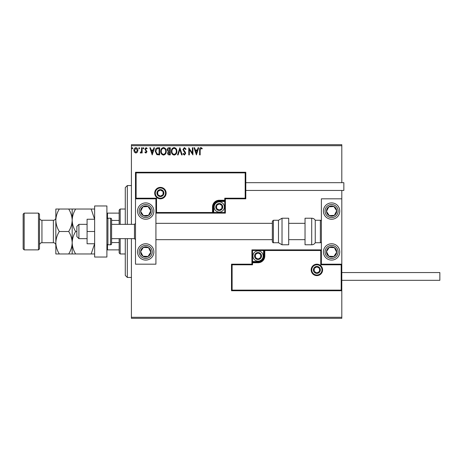 <?xml version="1.0" encoding="UTF-8"?>
<svg xmlns="http://www.w3.org/2000/svg" width="463" height="463" viewBox="0 0 463 463"><rect width="100%" height="100%" fill="white"/><g stroke="black" fill="none" stroke-linecap="round" stroke-linejoin="round"><path stroke-width="0.69" d="M137.384 152.205L135.902 153.068L134.42 152.205L133.882 150.348C133.871 148.866 134.542 147.969 135.902 147.662C137.262 147.969 137.933 148.866 137.916 150.348L137.384 152.205M142.135 147.749L142.135 152.975L141.585 152.975L141.585 152.205L140.63 153.068L140.208 152.888L140.474 152.333L141.499 151.303L141.585 147.749L142.135 147.749M145.943 153.068L144.884 152.327L145.208 151.876L145.909 152.425L146.441 151.725L144.884 149.167L146.042 147.662L147.176 148.368L146.858 148.849L146.105 148.299L145.434 149.144L146.991 151.696L145.943 153.068M157.981 147.749L159.642 147.749L159.642 154.902L156.859 154.642L155.244 151.233C155.157 149.173 156.072 148.01 157.981 147.749M170.274 147.749L170.274 154.902L169.261 154.902C168.173 154.845 167.623 154.254 167.618 153.131L168.283 151.609L167.155 149.78C167.166 148.6 167.728 147.923 168.845 147.749L170.274 147.749M179.899 147.749L182.191 154.902L181.589 154.902L179.852 149.48L178.11 154.902L177.514 154.902L179.899 147.749M192.365 147.749L192.915 147.749L192.915 154.902L189.338 149.566L189.338 154.902L188.788 154.902L188.788 147.749L192.365 153.068L192.365 147.749M200.155 150.145L200.155 154.902L199.605 154.902L199.605 150.076C199.385 148.773 199.819 147.94 200.913 147.57L202.262 148.391L201.984 148.941L200.919 148.299L200.155 150.145M131.411 145.706L131.411 144.688L341.804 144.688L341.804 145.706L131.411 145.706L131.411 224.352M131.411 238.648L131.411 317.294L341.804 317.294L341.804 318.312L131.411 318.312L131.411 317.294M341.804 145.706L341.804 182.682M341.804 190.443L341.804 198.818L321.374 198.818L321.374 264.182L341.804 264.182L341.804 198.818M341.19 290.122L341.804 290.735L231.5 290.735L231.5 264.182L232.113 264.795L232.113 290.122L341.19 290.122L341.19 264.795L341.804 264.182L341.804 317.294M196.393 154.902L194.014 147.749L194.61 147.749L195.345 150.041L197.354 150.041L198.089 147.749L198.685 147.749L196.393 154.902M184.43 147.57L186.039 149.132L185.594 149.491L184.471 148.299L183.47 149.514L185.391 152.327L185.669 153.415L184.396 155.082L183.012 153.872L183.441 153.432L184.401 154.353L185.119 153.444L182.92 149.503L184.43 147.57M176.872 151.297C176.912 153.334 176.009 154.596 174.157 155.082C172.265 154.642 171.339 153.392 171.374 151.332C171.339 149.289 172.253 148.033 174.111 147.57C175.981 148.015 176.901 149.26 176.872 151.297M166.24 151.297C166.281 153.334 165.378 154.596 163.526 155.082C161.633 154.642 160.707 153.392 160.742 151.332C160.707 149.289 161.622 148.033 163.48 147.57C165.349 148.015 166.263 149.26 166.24 151.297M152.217 154.902L149.833 147.749L150.434 147.749L151.169 150.041L153.172 150.041L153.907 147.749L154.509 147.749L152.217 154.902M143.877 148.258L143.42 148.849L142.957 148.258L143.42 147.662L143.877 148.258M139.658 148.258L139.201 148.849L138.744 148.258L139.201 147.662L139.658 148.258M132.783 148.258L132.325 148.849L131.868 148.258L132.325 147.662L132.783 148.258M195.583 150.776L196.353 153.178L197.116 150.776L195.583 150.776M171.923 151.332C171.895 152.964 172.63 153.971 174.134 154.353C175.627 153.953 176.357 152.935 176.322 151.297C176.351 149.671 175.616 148.669 174.134 148.299C172.624 148.669 171.889 149.682 171.923 151.332M169.151 154.167L169.724 154.167L169.724 151.876L168.167 153.114L169.151 154.167M169.446 151.141L169.724 148.484L169.093 148.484L167.704 149.78L168.573 151.06L169.446 151.141M161.292 151.332C161.263 152.964 161.998 153.971 163.503 154.353C164.996 153.953 165.725 152.935 165.69 151.297C165.713 149.671 164.984 148.669 163.503 148.299C161.992 148.669 161.257 149.682 161.292 151.332M159.093 154.167L159.093 148.484L157.026 148.669L155.794 151.239L157.148 153.965L159.093 154.167M151.401 150.776L152.171 153.178L152.94 150.776L151.401 150.776M134.438 150.348L135.902 152.425L137.366 150.348L135.902 148.299L134.438 150.348M145.706 202.904A8.172 8.172 0 0 1 153.878 211.076A8.172 8.172 0 0 1 145.706 219.242A8.172 8.172 0 0 1 137.54 211.076A8.172 8.172 0 0 1 145.706 202.904M145.706 260.096A8.172 8.172 0 0 0 153.878 251.924A8.172 8.172 0 0 0 145.706 243.758A8.172 8.172 0 0 0 137.54 251.924A8.172 8.172 0 0 0 152.547 256.398A8.172 8.172 0 0 0 145.706 243.758M155.921 198.818L155.921 264.182L135.497 264.182L135.497 198.818L155.921 198.818L156.535 198.205L156.535 212.505L155.921 213.119L213.727 213.119L213.727 212.505L224.758 212.505L224.758 201.474L219.242 201.474A5.515 5.515 0 0 0 213.727 206.99L213.727 212.505L213.119 212.505A0.613 0.613 0 0 1 212.505 213.119L212.505 206.99A6.742 6.742 0 0 1 219.242 200.248L224.758 200.248L224.758 198.205L245.187 198.205L245.187 172.878L245.801 172.265L245.801 198.818L225.371 198.818L225.371 200.248L224.758 200.248L224.758 200.861L219.242 200.861A6.129 6.129 0 0 0 213.119 206.99L213.119 212.505L156.535 212.505M331.589 260.096A8.172 8.172 0 0 1 323.417 251.924A8.172 8.172 0 0 1 331.589 243.758A8.172 8.172 0 0 1 339.761 251.924A8.172 8.172 0 0 1 331.589 260.096M331.589 202.904A8.172 8.172 0 0 0 323.417 211.076A8.172 8.172 0 0 0 331.589 219.242A8.172 8.172 0 0 0 339.761 211.076A8.172 8.172 0 0 0 331.589 202.904A8.172 8.172 0 0 1 336.057 217.911M78.913 238.648L76.87 236.605L76.87 226.395L78.913 224.352L78.913 238.648L87.085 238.648M111.595 238.648L134.473 238.648L134.473 224.352L135.497 223.328M311.778 269.9A5.105 5.105 0 0 0 316.883 275.01A5.105 5.105 0 0 0 321.988 269.9A5.105 5.105 0 0 0 316.883 264.795A5.105 5.105 0 0 0 311.778 269.9M231.5 264.182L251.924 264.182L251.924 262.752L252.538 262.752L252.538 264.795L232.113 264.795M258.053 261.526L258.053 262.139L252.538 262.139A0.613 0.613 0 0 0 251.924 262.752L251.924 249.881L263.569 249.881L263.569 250.495L252.538 250.495L252.538 261.526L258.053 261.526A5.515 5.515 0 0 0 263.569 256.01L263.569 250.495L264.182 250.495A0.613 0.613 0 0 1 264.795 249.881L263.569 249.881M258.053 262.752L258.053 262.139A6.129 6.129 0 0 0 264.182 256.01L264.182 250.495L264.795 250.495L264.795 249.881L321.374 249.881L320.766 250.495L264.795 250.495L264.795 256.01A6.742 6.742 0 0 1 258.053 262.752L252.538 262.752L252.538 261.526L251.924 261.526M232.113 290.122L231.5 290.735M251.924 264.182L252.538 264.795M341.19 264.795L320.766 264.795L321.374 264.182M251.924 249.881L252.538 250.495M165.523 193.1A5.105 5.105 0 0 0 160.418 187.99A5.105 5.105 0 0 0 155.308 193.1A5.105 5.105 0 0 0 160.418 198.205A5.105 5.105 0 0 0 165.523 193.1M245.187 172.878L136.11 172.878L136.11 198.205L135.497 198.818L135.497 172.265L245.801 172.265M225.371 201.474L224.758 201.474L224.758 200.861A0.613 0.613 0 0 0 225.371 200.248L225.371 213.119L213.727 213.119M245.801 198.818L245.187 198.205M225.371 198.818L224.758 198.205M136.11 172.878L135.497 172.265M225.371 213.119L224.758 212.505M222.309 206.99A3.062 3.062 0 0 0 216.591 205.456A3.062 3.062 0 0 0 219.242 210.052A3.062 3.062 0 0 0 222.309 206.99M221.899 206.99L221.899 205.456L219.242 203.923L216.591 205.456L216.591 208.518L219.242 210.052L221.899 208.518L221.899 206.99M214.137 206.99A5.105 5.105 0 0 1 219.242 201.88A5.105 5.105 0 0 1 224.352 206.99A5.105 5.105 0 0 1 219.242 212.095A5.105 5.105 0 0 1 214.137 206.99M216.591 205.456L216.591 208.518L219.242 210.052L221.899 208.518L221.899 205.456L219.242 203.923M261.12 256.01A3.062 3.062 0 0 0 255.402 254.482A3.062 3.062 0 0 0 258.053 259.077A3.062 3.062 0 0 0 261.12 256.01M260.71 256.01L260.71 254.482L258.053 252.948L255.402 254.482L255.402 257.544L258.053 259.077L260.71 257.544L260.71 256.01M252.948 256.01A5.105 5.105 0 0 1 258.053 250.905A5.105 5.105 0 0 1 263.163 256.01A5.105 5.105 0 0 1 258.053 261.12A5.105 5.105 0 0 1 252.948 256.01M255.402 254.482L255.402 257.544L258.053 259.077L260.71 257.544L260.71 254.482L258.053 252.948M319.945 269.9A3.062 3.062 0 0 0 314.227 268.372A3.062 3.062 0 0 0 316.883 272.967A3.062 3.062 0 0 0 319.945 269.9M319.534 269.9L319.534 268.372L316.883 266.838L314.227 268.372L314.227 271.434L316.883 272.967L319.534 271.434L319.534 269.9M314.227 268.372L314.227 271.434L316.883 272.967M319.534 271.434L319.534 268.372M163.48 193.1A3.062 3.062 0 0 0 157.761 191.566A3.062 3.062 0 0 0 160.418 196.162A3.062 3.062 0 0 0 163.48 193.1M163.069 193.1L163.069 191.566L160.418 190.033L157.761 191.566L157.761 194.628L160.418 196.162L163.069 194.628L163.069 193.1M157.761 191.566L157.761 194.628L160.418 196.162L163.069 194.628L163.069 191.566M141.435 249.135A5.105 5.105 0 0 0 148.015 256.485A5.105 5.105 0 0 0 148.501 247.653A5.105 5.105 0 0 0 141.435 249.135M142.008 249.505L140.607 251.646L142.917 256.201L148.015 256.485L150.805 252.208L148.501 247.653L143.403 247.369L142.008 249.505M141.238 258.765A8.172 8.172 0 0 1 138.871 247.456M140.607 251.646L142.917 256.201L148.015 256.485L150.805 252.208L148.501 247.653L143.403 247.369L140.607 251.646M327.312 249.135A5.105 5.105 0 0 0 333.898 256.485A5.105 5.105 0 0 0 334.384 247.653A5.105 5.105 0 0 0 327.312 249.135M327.885 249.505L326.49 251.646L328.799 256.201L333.898 256.485L336.688 252.208L334.384 247.653L329.286 247.369L327.885 249.505M326.49 251.646L328.799 256.201L333.898 256.485L336.688 252.208L334.384 247.653L329.286 247.369L326.49 251.646M335.866 208.281A5.105 5.105 0 0 0 326.49 211.354A5.105 5.105 0 0 0 334.384 215.347A5.105 5.105 0 0 0 335.866 208.281M335.293 208.657L333.898 206.515L328.799 206.799L326.49 211.354L329.286 215.631L334.384 215.347L336.688 210.792L335.293 208.657M331.589 219.242A8.172 8.172 0 0 1 327.121 204.235M333.898 206.515L328.799 206.799L326.49 211.354L329.286 215.631L334.384 215.347L336.688 210.792L333.898 206.515M149.983 208.281A5.105 5.105 0 0 0 140.607 211.354A5.105 5.105 0 0 0 148.501 215.347A5.105 5.105 0 0 0 149.983 208.281M149.41 208.657L148.015 206.515L142.917 206.799L140.607 211.354L143.403 215.631L148.501 215.347L150.805 210.792L149.41 208.657M152.547 206.602A8.172 8.172 0 0 1 150.18 217.911A8.172 8.172 0 0 1 138.871 215.544M148.015 206.515L142.917 206.799L140.607 211.354L143.403 215.631L148.501 215.347L150.805 210.792L148.015 206.515M311.709 244.777A4.086 4.086 0 0 0 315.251 242.734L315.251 220.266A4.086 4.086 0 0 0 311.709 218.223L305.036 218.223L305.036 244.777L311.709 244.777L311.709 218.223M315.251 242.734L320.355 242.734A1.019 1.019 0 0 0 321.374 241.715M320.355 242.734L320.355 220.266A1.019 1.019 0 0 1 321.374 221.285M320.355 220.266L315.251 220.266M282.019 244.777L288.692 244.777L288.692 218.223L282.019 218.223L282.019 244.777L278.483 242.734L278.483 220.266L273.373 220.266L273.373 242.734C273.129 242.942 272.794 242.6 272.354 241.715L272.354 221.285L273.373 220.266M155.921 239.672L272.354 239.672L272.354 223.328L155.921 223.328M341.804 272.557L439.85 272.557L439.85 280.318L341.804 280.318M245.801 182.682L343.847 182.682L343.847 190.443L245.801 190.443M94.643 231.5L87.085 231.5L87.085 243.758L94.643 243.758M87.085 231.5L87.085 219.242L94.643 219.242M94.643 257.034L94.643 205.966L106.901 205.966L106.901 257.034L94.643 257.034M107.92 218.223L107.92 244.777L110.576 244.777A1.019 1.019 0 0 0 111.595 243.758L111.595 219.242A1.019 1.019 0 0 0 110.576 218.223L107.92 218.223A1.019 1.019 0 0 0 106.901 219.242M107.92 244.777A1.019 1.019 0 0 1 106.901 243.758M127.325 238.648L127.325 277.459L125.282 275.416L125.282 238.648M125.282 224.352L125.282 187.584L127.325 185.541L127.325 224.352M120.177 238.648L120.177 253.967L119.153 252.948L119.153 238.648M119.153 224.352L119.153 210.052L120.177 209.033L120.177 224.352M120.177 253.967L125.282 253.967M120.177 209.033L125.282 209.033M119.153 249.881L106.901 249.881M119.153 242.548L111.595 242.548M119.153 220.452L111.595 220.452M106.901 213.119L107.509 213.119L107.509 218.31M119.153 213.119L107.509 213.119M107.509 244.69L107.509 249.881M39.494 214.137L39.494 248.862L38.47 249.881L38.47 213.119L39.494 214.137M24.169 249.881L23.15 248.862L23.15 214.137L24.169 213.119L24.169 249.881L38.47 249.881M39.494 245.187A2.454 2.454 0 0 1 41.942 242.734L53.384 242.734A2.454 2.454 0 0 1 55.832 245.187M39.494 217.813A2.454 2.454 0 0 0 41.942 220.266L53.384 220.266A2.454 2.454 0 0 0 55.832 217.813M24.169 213.119L38.47 213.119M72.176 253.967L72.176 242.734C72.043 246.681 70.88 250.425 68.698 253.967L75.648 253.967C73.478 250.471 72.321 246.727 72.176 242.734C72.309 238.786 73.467 235.042 75.648 231.5L76.87 231.5M75.648 253.967L94.643 253.967M94.614 243.758L91.165 253.967M75.648 231.5C73.478 228.004 72.321 224.26 72.176 220.266C72.309 216.319 73.467 212.575 75.648 209.033L91.165 209.033L94.614 219.242M75.648 209.033L68.698 209.033C70.868 212.529 72.031 216.273 72.176 220.266L72.176 209.033M94.643 209.033L91.165 209.033M72.176 242.734L72.176 220.266C72.043 224.214 70.88 227.958 68.698 231.5C70.868 234.996 72.031 238.74 72.176 242.734M59.31 209.033C57.123 212.575 55.965 216.319 55.832 220.266C55.977 224.26 57.134 228.004 59.31 231.5C57.123 235.042 55.965 238.786 55.832 242.734C55.977 246.727 57.134 250.471 59.31 253.967L55.832 253.967L55.832 209.033L68.698 209.033M59.31 231.5L68.698 231.5M59.31 253.967L68.698 253.967M322.601 269.9A5.718 5.718 0 0 1 316.883 275.624A5.718 5.718 0 0 1 311.165 269.9A5.718 5.718 0 0 1 316.883 264.182A5.718 5.718 0 0 1 322.601 269.9M320.766 264.795L320.766 250.495M263.569 256.01L264.795 256.01M154.694 193.1A5.718 5.718 0 0 1 160.418 187.376A5.718 5.718 0 0 1 166.136 193.1A5.718 5.718 0 0 1 160.418 198.818A5.718 5.718 0 0 1 154.694 193.1M136.11 198.205L156.535 198.205M219.242 201.474L219.242 200.248M213.727 206.99L212.505 206.99M222.715 206.99A3.473 3.473 0 0 0 219.242 203.517A3.473 3.473 0 0 0 215.77 206.99A3.473 3.473 0 0 0 219.242 210.462A3.473 3.473 0 0 0 222.715 206.99M261.526 256.01A3.473 3.473 0 0 0 258.053 252.538A3.473 3.473 0 0 0 254.581 256.01A3.473 3.473 0 0 0 258.053 259.483A3.473 3.473 0 0 0 261.526 256.01M320.355 269.9A3.473 3.473 0 0 0 316.883 266.428A3.473 3.473 0 0 0 313.41 269.9A3.473 3.473 0 0 0 316.883 273.373A3.473 3.473 0 0 0 320.355 269.9M163.89 193.1A3.473 3.473 0 0 0 160.418 189.627A3.473 3.473 0 0 0 156.945 193.1A3.473 3.473 0 0 0 160.418 196.572A3.473 3.473 0 0 0 163.89 193.1M140.237 248.353A6.534 6.534 0 0 0 142.135 257.399A6.534 6.534 0 0 0 151.181 255.501A6.534 6.534 0 0 0 149.283 246.455A6.534 6.534 0 0 0 140.237 248.353M326.12 248.353A6.534 6.534 0 0 0 328.012 257.399A6.534 6.534 0 0 0 337.064 255.501A6.534 6.534 0 0 0 335.166 246.455A6.534 6.534 0 0 0 326.12 248.353M337.064 207.499A6.534 6.534 0 0 0 328.012 205.601A6.534 6.534 0 0 0 326.12 214.647A6.534 6.534 0 0 0 335.166 216.545A6.534 6.534 0 0 0 337.064 207.499M151.181 207.499A6.534 6.534 0 0 0 142.135 205.601A6.534 6.534 0 0 0 140.237 214.647A6.534 6.534 0 0 0 149.283 216.545A6.534 6.534 0 0 0 151.181 207.499M110.576 244.777L110.576 218.223M41.942 220.266L41.942 242.734M53.384 242.734L53.384 220.266M134.473 238.648L135.497 239.672M305.036 239.672L288.692 239.672M305.036 223.328L288.692 223.328M78.913 224.352L87.085 224.352M111.595 224.352L134.473 224.352M273.373 242.734L278.483 242.734M282.019 218.223L278.483 220.266M127.325 185.541L131.411 185.541M127.325 277.459L131.411 277.459"/></g></svg>
